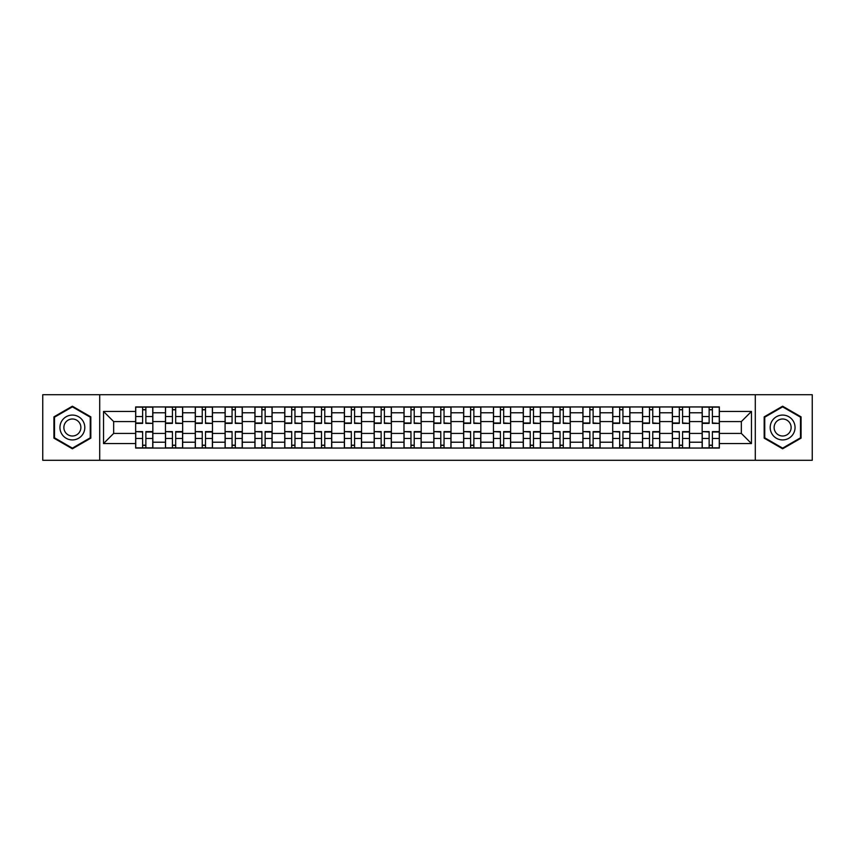 <?xml version="1.0" encoding="UTF-8"?>
<svg xmlns="http://www.w3.org/2000/svg" width="855" height="855" viewBox="0 0 855 855"><rect width="100%" height="100%" fill="white"/><g stroke="black" fill="none" stroke-linecap="round" stroke-linejoin="round"><path stroke-width="1.28" d="M755.296 460.279L812.25 460.279L812.25 394.721L42.75 394.721L42.75 460.279L755.296 460.279L755.296 394.721M165.453 448.052L165.453 412.783L152.842 412.783L152.842 448.052M152.842 412.783L152.842 406.948M165.453 412.783L165.453 406.948M182.66 406.948L182.66 448.052M195.271 448.052L195.271 406.948M212.478 406.948L212.478 448.052M225.089 448.052L225.089 406.948M242.296 406.948L242.296 448.052M254.908 448.052L254.908 406.948M272.114 406.948L272.114 448.052M284.726 448.052L284.726 406.948M301.922 406.948L301.922 448.052M314.544 448.052L314.544 406.948M331.74 406.948L331.74 448.052M344.362 448.052L344.362 406.948M361.558 406.948L361.558 448.052M374.169 448.052L374.169 406.948M391.376 406.948L391.376 448.052M403.988 448.052L403.988 406.948M421.194 406.948L421.194 448.052M433.806 448.052L433.806 406.948M451.013 406.948L451.013 448.052M463.624 448.052L463.624 406.948M480.831 406.948L480.831 448.052M493.442 448.052L493.442 406.948M510.638 406.948L510.638 448.052M523.26 448.052L523.26 406.948M540.456 406.948L540.456 448.052M553.078 448.052L553.078 406.948M570.274 406.948L570.274 448.052M582.886 448.052L582.886 406.948M600.092 406.948L600.092 448.052M612.704 448.052L612.704 406.948M629.911 406.948L629.911 448.052M642.522 448.052L642.522 406.948M659.729 406.948L659.729 448.052M672.34 448.052L672.34 406.948M689.547 406.948L689.547 448.052M702.158 448.052L702.158 406.948M702.158 433.421L689.547 433.421M672.34 433.421L659.729 433.421M642.522 433.421L629.911 433.421M612.704 433.421L600.092 433.421M582.886 433.421L570.274 433.421M553.078 433.421L540.456 433.421M523.26 433.421L510.638 433.421M493.442 433.421L480.831 433.421M463.624 433.421L451.013 433.421M433.806 433.421L421.194 433.421M403.988 433.421L391.376 433.421M374.169 433.421L361.558 433.421M344.362 433.421L331.74 433.421M314.544 433.421L301.922 433.421M284.726 433.421L272.114 433.421M254.908 433.421L242.296 433.421M225.089 433.421L212.478 433.421M195.271 433.421L182.66 433.421M165.453 433.421L152.842 433.421M702.158 421.579L689.547 421.579M672.34 421.579L659.729 421.579M642.522 421.579L629.911 421.579M612.704 421.579L600.092 421.579M582.886 421.579L570.274 421.579M553.078 421.579L540.456 421.579M523.26 421.579L510.638 421.579M493.442 421.579L480.831 421.579M463.624 421.579L451.013 421.579M433.806 421.579L421.194 421.579M403.988 421.579L391.376 421.579M374.169 421.579L361.558 421.579M344.362 421.579L331.74 421.579M314.544 421.579L301.922 421.579M284.726 421.579L272.114 421.579M254.908 421.579L242.296 421.579M225.089 421.579L212.478 421.579M195.271 421.579L182.66 421.579M165.453 421.579L152.842 421.579M113.662 433.421L135.646 433.421L135.646 421.579L113.662 421.579L113.662 433.421L103.53 443.553L103.53 411.447L135.646 411.447L135.646 421.579M719.354 421.579L719.354 433.421L741.338 433.421L741.338 421.579L719.354 421.579L719.354 406.948L135.646 406.948L135.646 411.447M719.354 411.447L751.47 411.447L751.47 443.553L719.354 443.553L719.354 433.421M135.646 433.421L135.646 448.052L719.354 448.052L719.354 443.553M135.646 443.553L103.53 443.553M99.704 460.279L99.704 394.721M90.822 416.855L72.376 406.2L53.929 416.855L53.929 438.145L72.376 448.8L90.822 438.145L90.822 416.855M801.071 416.855L782.624 406.2L764.178 416.855L764.178 438.145L782.624 448.8L801.071 438.145L801.071 416.855M145.863 445.177L142.614 445.177M142.614 409.823L145.863 409.823M175.681 445.177L172.432 445.177M172.432 409.823L175.681 409.823M205.499 445.177L202.25 445.177M202.25 409.823L205.499 409.823M235.317 445.177L232.068 445.177M232.068 409.823L235.317 409.823M265.136 445.177L261.887 445.177M261.887 409.823L265.136 409.823M294.954 445.177L291.705 445.177M291.705 409.823L294.954 409.823M324.761 445.177L321.512 445.177M321.512 409.823L324.761 409.823M354.579 445.177L351.33 445.177M351.33 409.823L354.579 409.823M384.397 445.177L381.148 445.177M381.148 409.823L384.397 409.823M414.215 445.177L410.966 445.177M410.966 409.823L414.215 409.823M444.034 445.177L440.785 445.177M440.785 409.823L444.034 409.823M473.852 445.177L470.603 445.177M470.603 409.823L473.852 409.823M503.67 445.177L500.421 445.177M500.421 409.823L503.67 409.823M533.488 445.177L530.239 445.177M530.239 409.823L533.488 409.823M563.295 445.177L560.046 445.177M560.046 409.823L563.295 409.823M593.114 445.177L589.865 445.177M589.865 409.823L593.114 409.823M622.932 445.177L619.683 445.177M619.683 409.823L622.932 409.823M652.75 445.177L649.501 445.177M649.501 409.823L652.75 409.823M682.568 445.177L679.319 445.177M679.319 409.823L682.568 409.823M712.386 445.177L709.137 445.177M709.137 409.823L712.386 409.823M103.53 411.447L113.662 421.579M741.338 433.421L751.47 443.553M741.338 421.579L751.47 411.447M145.863 422.99L152.746 423.385L145.863 423.385L145.863 407.14L152.746 407.14L135.731 407.14L142.614 407.14L142.614 423.385L135.731 423.385L135.731 407.14M152.746 422.99L152.746 407.14M142.614 409.63L145.863 409.63M142.614 432.01L135.731 431.615L142.614 431.615L142.614 447.86L135.731 447.86L152.746 447.86L145.863 447.86L145.863 431.615L152.746 431.615L152.746 447.86M135.731 432.01L135.731 447.86M145.863 445.37L142.614 445.37M175.681 422.99L182.564 423.385L175.681 423.385L175.681 407.14L182.564 407.14L165.549 407.14L172.432 407.14L172.432 423.385L165.549 423.385L165.549 407.14M182.564 422.99L182.564 407.14M172.432 409.63L175.681 409.63M205.499 422.99L212.382 423.385L205.499 423.385L205.499 407.14L212.382 407.14L195.368 407.14L202.25 407.14L202.25 423.385L195.368 423.385L195.368 407.14M212.382 422.99L212.382 407.14M202.25 409.63L205.499 409.63M61.613 433.709A12.419 12.419 0 0 0 78.585 438.262A12.419 12.419 0 0 0 83.138 421.291A12.419 12.419 0 0 0 66.166 416.738A12.419 12.419 0 0 0 61.613 433.709M65.012 431.754A8.507 8.507 0 0 0 76.629 434.864A8.507 8.507 0 0 0 79.739 423.246A8.507 8.507 0 0 0 68.122 420.136A8.507 8.507 0 0 0 65.012 431.754M72.376 406.862L90.245 417.187L90.245 437.813L72.376 448.138L54.506 437.813L54.506 417.187L72.376 406.862M771.862 433.709A12.419 12.419 0 0 0 788.834 438.262A12.419 12.419 0 0 0 793.387 421.291A12.419 12.419 0 0 0 776.415 416.738A12.419 12.419 0 0 0 771.862 433.709M775.261 431.754A8.507 8.507 0 0 0 786.878 434.864A8.507 8.507 0 0 0 789.988 423.246A8.507 8.507 0 0 0 778.371 420.136A8.507 8.507 0 0 0 775.261 431.754M782.624 406.862L800.494 417.187L800.494 437.813L782.624 448.138L764.755 437.813L764.755 417.187L782.624 406.862M172.432 432.01L165.549 431.615L172.432 431.615L172.432 447.86L165.549 447.86L182.564 447.86L175.681 447.86L175.681 431.615L182.564 431.615L182.564 447.86M165.549 432.01L165.549 447.86M175.681 445.37L172.432 445.37M202.25 432.01L195.368 431.615L202.25 431.615L202.25 447.86L195.368 447.86L212.382 447.86L205.499 447.86L205.499 431.615L212.382 431.615L212.382 447.86M195.368 432.01L195.368 447.86M205.499 445.37L202.25 445.37M235.317 422.99L242.2 423.385L235.317 423.385L235.317 407.14L242.2 407.14L225.186 407.14L232.068 407.14L232.068 423.385L225.186 423.385L225.186 407.14M242.2 422.99L242.2 407.14M232.068 409.63L235.317 409.63M265.136 422.99L272.018 423.385L265.136 423.385L265.136 407.14L272.018 407.14L255.004 407.14L261.887 407.14L261.887 423.385L255.004 423.385L255.004 407.14M272.018 422.99L272.018 407.14M261.887 409.63L265.136 409.63M294.954 422.99L301.826 423.385L294.954 423.385L294.954 407.14L301.826 407.14L284.822 407.14L291.705 407.14L291.705 423.385L284.822 423.385L284.822 407.14M301.826 422.99L301.826 407.14M291.705 409.63L294.954 409.63M232.068 432.01L225.186 431.615L232.068 431.615L232.068 447.86L225.186 447.86L242.2 447.86L235.317 447.86L235.317 431.615L242.2 431.615L242.2 447.86M225.186 432.01L225.186 447.86M235.317 445.37L232.068 445.37M261.887 432.01L255.004 431.615L261.887 431.615L261.887 447.86L255.004 447.86L272.018 447.86L265.136 447.86L265.136 431.615L272.018 431.615L272.018 447.86M255.004 432.01L255.004 447.86M265.136 445.37L261.887 445.37M291.705 432.01L284.822 431.615L291.705 431.615L291.705 447.86L284.822 447.86L301.826 447.86L294.954 447.86L294.954 431.615L301.826 431.615L301.826 447.86M284.822 432.01L284.822 447.86M294.954 445.37L291.705 445.37M324.761 422.99L331.644 423.385L324.761 423.385L324.761 407.14L331.644 407.14L314.64 407.14L321.512 407.14L321.512 423.385L314.64 423.385L314.64 407.14M331.644 422.99L331.644 407.14M321.512 409.63L324.761 409.63M321.512 432.01L314.64 431.615L321.512 431.615L321.512 447.86L314.64 447.86L331.644 447.86L324.761 447.86L324.761 431.615L331.644 431.615L331.644 447.86M314.64 432.01L314.64 447.86M324.761 445.37L321.512 445.37M354.579 422.99L361.462 423.385L354.579 423.385L354.579 407.14L361.462 407.14L344.458 407.14L351.33 407.14L351.33 423.385L344.458 423.385L344.458 407.14M361.462 422.99L361.462 407.14M351.33 409.63L354.579 409.63M351.33 432.01L344.458 431.615L351.33 431.615L351.33 447.86L344.458 447.86L361.462 447.86L354.579 447.86L354.579 431.615L361.462 431.615L361.462 447.86M344.458 432.01L344.458 447.86M354.579 445.37L351.33 445.37M384.397 422.99L391.28 423.385L384.397 423.385L384.397 407.14L391.28 407.14L374.266 407.14L381.148 407.14L381.148 423.385L374.266 423.385L374.266 407.14M391.28 422.99L391.28 407.14M381.148 409.63L384.397 409.63M381.148 432.01L374.266 431.615L381.148 431.615L381.148 447.86L374.266 447.86L391.28 447.86L384.397 447.86L384.397 431.615L391.28 431.615L391.28 447.86M374.266 432.01L374.266 447.86M384.397 445.37L381.148 445.37M414.215 422.99L421.098 423.385L414.215 423.385L414.215 407.14L421.098 407.14L404.084 407.14L410.966 407.14L410.966 423.385L404.084 423.385L404.084 407.14M421.098 422.99L421.098 407.14M410.966 409.63L414.215 409.63M410.966 432.01L404.084 431.615L410.966 431.615L410.966 447.86L404.084 447.86L421.098 447.86L414.215 447.86L414.215 431.615L421.098 431.615L421.098 447.86M404.084 432.01L404.084 447.86M414.215 445.37L410.966 445.37M444.034 422.99L450.916 423.385L444.034 423.385L444.034 407.14L450.916 407.14L433.902 407.14L440.785 407.14L440.785 423.385L433.902 423.385L433.902 407.14M450.916 422.99L450.916 407.14M440.785 409.63L444.034 409.63M440.785 432.01L433.902 431.615L440.785 431.615L440.785 447.86L433.902 447.86L450.916 447.86L444.034 447.86L444.034 431.615L450.916 431.615L450.916 447.86M433.902 432.01L433.902 447.86M444.034 445.37L440.785 445.37M473.852 422.99L480.734 423.385L473.852 423.385L473.852 407.14L480.734 407.14L463.72 407.14L470.603 407.14L470.603 423.385L463.72 423.385L463.72 407.14M480.734 422.99L480.734 407.14M470.603 409.63L473.852 409.63M470.603 432.01L463.72 431.615L470.603 431.615L470.603 447.86L463.72 447.86L480.734 447.86L473.852 447.86L473.852 431.615L480.734 431.615L480.734 447.86M463.72 432.01L463.72 447.86M473.852 445.37L470.603 445.37M503.67 422.99L510.542 423.385L503.67 423.385L503.67 407.14L510.542 407.14L493.538 407.14L500.421 407.14L500.421 423.385L493.538 423.385L493.538 407.14M510.542 422.99L510.542 407.14M500.421 409.63L503.67 409.63M500.421 432.01L493.538 431.615L500.421 431.615L500.421 447.86L493.538 447.86L510.542 447.86L503.67 447.86L503.67 431.615L510.542 431.615L510.542 447.86M493.538 432.01L493.538 447.86M503.67 445.37L500.421 445.37M533.488 422.99L540.36 423.385L533.488 423.385L533.488 407.14L540.36 407.14L523.356 407.14L530.239 407.14L530.239 423.385L523.356 423.385L523.356 407.14M540.36 422.99L540.36 407.14M530.239 409.63L533.488 409.63M530.239 432.01L523.356 431.615L530.239 431.615L530.239 447.86L523.356 447.86L540.36 447.86L533.488 447.86L533.488 431.615L540.36 431.615L540.36 447.86M523.356 432.01L523.356 447.86M533.488 445.37L530.239 445.37M563.295 422.99L570.178 423.385L563.295 423.385L563.295 407.14L570.178 407.14L553.174 407.14L560.046 407.14L560.046 423.385L553.174 423.385L553.174 407.14M570.178 422.99L570.178 407.14M560.046 409.63L563.295 409.63M560.046 432.01L553.174 431.615L560.046 431.615L560.046 447.86L553.174 447.86L570.178 447.86L563.295 447.86L563.295 431.615L570.178 431.615L570.178 447.86M553.174 432.01L553.174 447.86M563.295 445.37L560.046 445.37M593.114 422.99L599.996 423.385L593.114 423.385L593.114 407.14L599.996 407.14L582.982 407.14L589.865 407.14L589.865 423.385L582.982 423.385L582.982 407.14M599.996 422.99L599.996 407.14M589.865 409.63L593.114 409.63M589.865 432.01L582.982 431.615L589.865 431.615L589.865 447.86L582.982 447.86L599.996 447.86L593.114 447.86L593.114 431.615L599.996 431.615L599.996 447.86M582.982 432.01L582.982 447.86M593.114 445.37L589.865 445.37M622.932 422.99L629.814 423.385L622.932 423.385L622.932 407.14L629.814 407.14L612.8 407.14L619.683 407.14L619.683 423.385L612.8 423.385L612.8 407.14M629.814 422.99L629.814 407.14M619.683 409.63L622.932 409.63M619.683 432.01L612.8 431.615L619.683 431.615L619.683 447.86L612.8 447.86L629.814 447.86L622.932 447.86L622.932 431.615L629.814 431.615L629.814 447.86M612.8 432.01L612.8 447.86M622.932 445.37L619.683 445.37M652.75 422.99L659.633 423.385L652.75 423.385L652.75 407.14L659.633 407.14L642.618 407.14L649.501 407.14L649.501 423.385L642.618 423.385L642.618 407.14M659.633 422.99L659.633 407.14M649.501 409.63L652.75 409.63M649.501 432.01L642.618 431.615L649.501 431.615L649.501 447.86L642.618 447.86L659.633 447.86L652.75 447.86L652.75 431.615L659.633 431.615L659.633 447.86M642.618 432.01L642.618 447.86M652.75 445.37L649.501 445.37M682.568 422.99L689.451 423.385L682.568 423.385L682.568 407.14L689.451 407.14L672.436 407.14L679.319 407.14L679.319 423.385L672.436 423.385L672.436 407.14M689.451 422.99L689.451 407.14M679.319 409.63L682.568 409.63M679.319 432.01L672.436 431.615L679.319 431.615L679.319 447.86L672.436 447.86L689.451 447.86L682.568 447.86L682.568 431.615L689.451 431.615L689.451 447.86M672.436 432.01L672.436 447.86M682.568 445.37L679.319 445.37M712.386 422.99L719.269 423.385L712.386 423.385L712.386 407.14L719.269 407.14L702.254 407.14L709.137 407.14L709.137 423.385L702.254 423.385L702.254 407.14M719.269 422.99L719.269 407.14M709.137 409.63L712.386 409.63M709.137 432.01L702.254 431.615L709.137 431.615L709.137 447.86L702.254 447.86L719.269 447.86L712.386 447.86L712.386 431.615L719.269 431.615L719.269 447.86M702.254 432.01L702.254 447.86M712.386 445.37L709.137 445.37M672.34 412.783L659.729 412.783M642.522 412.783L629.911 412.783M612.704 412.783L600.092 412.783M582.886 412.783L570.274 412.783M553.078 412.783L540.456 412.783M523.26 412.783L510.638 412.783M493.442 412.783L480.831 412.783M463.624 412.783L451.013 412.783M433.806 412.783L421.194 412.783M403.988 412.783L391.376 412.783M374.169 412.783L361.558 412.783M344.362 412.783L331.74 412.783M314.544 412.783L301.922 412.783M284.726 412.783L272.114 412.783M254.908 412.783L242.296 412.783M225.089 412.783L212.478 412.783M195.271 412.783L182.66 412.783M702.158 412.783L689.547 412.783M672.34 442.217L659.729 442.217M642.522 442.217L629.911 442.217M612.704 442.217L600.092 442.217M582.886 442.217L570.274 442.217M553.078 442.217L540.456 442.217M523.26 442.217L510.638 442.217M493.442 442.217L480.831 442.217M463.624 442.217L451.013 442.217M433.806 442.217L421.194 442.217M403.988 442.217L391.376 442.217M374.169 442.217L361.558 442.217M344.362 442.217L331.74 442.217M314.544 442.217L301.922 442.217M284.726 442.217L272.114 442.217M254.908 442.217L242.296 442.217M225.089 442.217L212.478 442.217M195.271 442.217L182.66 442.217M165.453 442.217L152.842 442.217M702.158 442.217L689.547 442.217M145.863 416.535L152.746 416.535M135.731 422.99L142.614 422.99M135.731 416.535L142.614 416.535M142.614 438.465L135.731 438.465M152.746 432.01L145.863 432.01M152.746 438.465L145.863 438.465M175.681 416.535L182.564 416.535M165.549 422.99L172.432 422.99M165.549 416.535L172.432 416.535M205.499 416.535L212.382 416.535M195.368 422.99L202.25 422.99M195.368 416.535L202.25 416.535M172.432 438.465L165.549 438.465M182.564 432.01L175.681 432.01M182.564 438.465L175.681 438.465M202.25 438.465L195.368 438.465M212.382 432.01L205.499 432.01M212.382 438.465L205.499 438.465M235.317 416.535L242.2 416.535M225.186 422.99L232.068 422.99M225.186 416.535L232.068 416.535M265.136 416.535L272.018 416.535M255.004 422.99L261.887 422.99M255.004 416.535L261.887 416.535M294.954 416.535L301.826 416.535M284.822 422.99L291.705 422.99M284.822 416.535L291.705 416.535M232.068 438.465L225.186 438.465M242.2 432.01L235.317 432.01M242.2 438.465L235.317 438.465M261.887 438.465L255.004 438.465M272.018 432.01L265.136 432.01M272.018 438.465L265.136 438.465M291.705 438.465L284.822 438.465M301.826 432.01L294.954 432.01M301.826 438.465L294.954 438.465M324.761 416.535L331.644 416.535M314.64 422.99L321.512 422.99M314.64 416.535L321.512 416.535M321.512 438.465L314.64 438.465M331.644 432.01L324.761 432.01M331.644 438.465L324.761 438.465M354.579 416.535L361.462 416.535M344.458 422.99L351.33 422.99M344.458 416.535L351.33 416.535M351.33 438.465L344.458 438.465M361.462 432.01L354.579 432.01M361.462 438.465L354.579 438.465M384.397 416.535L391.28 416.535M374.266 422.99L381.148 422.99M374.266 416.535L381.148 416.535M381.148 438.465L374.266 438.465M391.28 432.01L384.397 432.01M391.28 438.465L384.397 438.465M414.215 416.535L421.098 416.535M404.084 422.99L410.966 422.99M404.084 416.535L410.966 416.535M410.966 438.465L404.084 438.465M421.098 432.01L414.215 432.01M421.098 438.465L414.215 438.465M444.034 416.535L450.916 416.535M433.902 422.99L440.785 422.99M433.902 416.535L440.785 416.535M440.785 438.465L433.902 438.465M450.916 432.01L444.034 432.01M450.916 438.465L444.034 438.465M473.852 416.535L480.734 416.535M463.72 422.99L470.603 422.99M463.72 416.535L470.603 416.535M470.603 438.465L463.72 438.465M480.734 432.01L473.852 432.01M480.734 438.465L473.852 438.465M503.67 416.535L510.542 416.535M493.538 422.99L500.421 422.99M493.538 416.535L500.421 416.535M500.421 438.465L493.538 438.465M510.542 432.01L503.67 432.01M510.542 438.465L503.67 438.465M533.488 416.535L540.36 416.535M523.356 422.99L530.239 422.99M523.356 416.535L530.239 416.535M530.239 438.465L523.356 438.465M540.36 432.01L533.488 432.01M540.36 438.465L533.488 438.465M563.295 416.535L570.178 416.535M553.174 422.99L560.046 422.99M553.174 416.535L560.046 416.535M560.046 438.465L553.174 438.465M570.178 432.01L563.295 432.01M570.178 438.465L563.295 438.465M593.114 416.535L599.996 416.535M582.982 422.99L589.865 422.99M582.982 416.535L589.865 416.535M589.865 438.465L582.982 438.465M599.996 432.01L593.114 432.01M599.996 438.465L593.114 438.465M622.932 416.535L629.814 416.535M612.8 422.99L619.683 422.99M612.8 416.535L619.683 416.535M619.683 438.465L612.8 438.465M629.814 432.01L622.932 432.01M629.814 438.465L622.932 438.465M652.75 416.535L659.633 416.535M642.618 422.99L649.501 422.99M642.618 416.535L649.501 416.535M649.501 438.465L642.618 438.465M659.633 432.01L652.75 432.01M659.633 438.465L652.75 438.465M682.568 416.535L689.451 416.535M672.436 422.99L679.319 422.99M672.436 416.535L679.319 416.535M679.319 438.465L672.436 438.465M689.451 432.01L682.568 432.01M689.451 438.465L682.568 438.465M712.386 416.535L719.269 416.535M702.254 422.99L709.137 422.99M702.254 416.535L709.137 416.535M709.137 438.465L702.254 438.465M719.269 432.01L712.386 432.01M719.269 438.465L712.386 438.465"/></g></svg>
